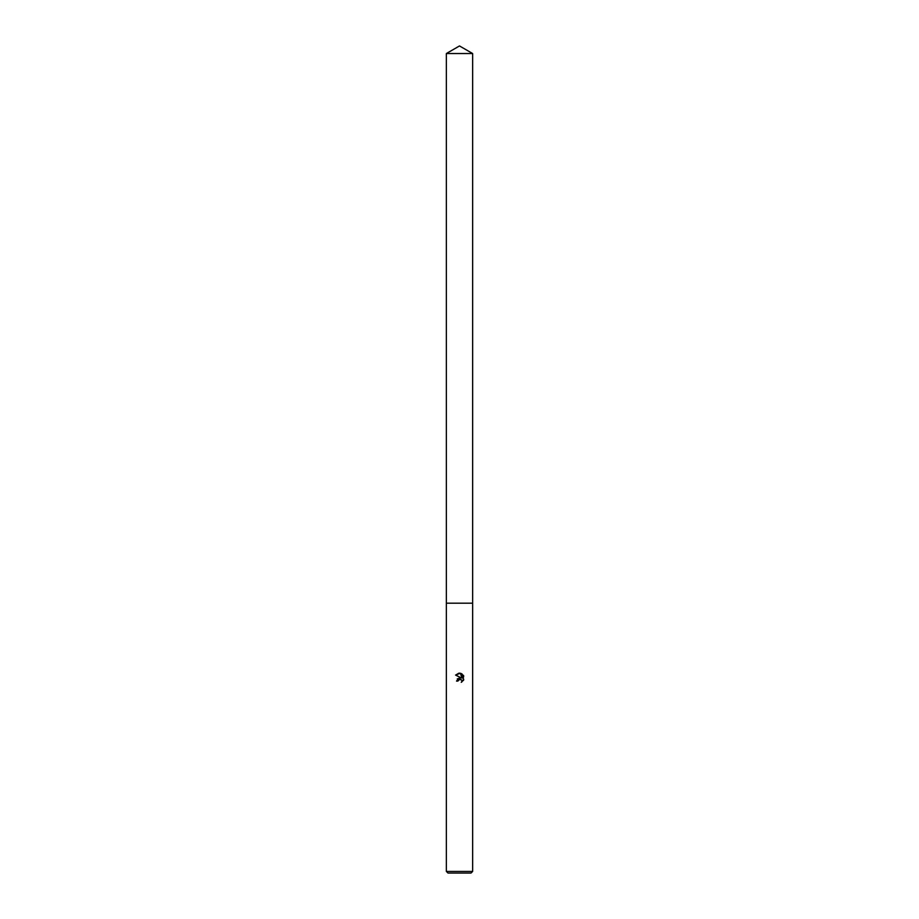 <?xml version="1.0" encoding="UTF-8"?>
<svg xmlns="http://www.w3.org/2000/svg" width="919" height="919" viewBox="0 0 919 919"><rect width="100%" height="100%" fill="white"/><g stroke="black" fill="none" stroke-linecap="round" stroke-linejoin="round"><path stroke-width="1.38" d="M446.358 53.532L472.642 53.532L459.5 45.95L446.358 53.532L446.358 603.186L472.642 603.186L472.642 871.43L446.358 871.43L447.99 873.05L471.01 873.05L472.642 871.43M461.832 682.001L461.901 680.267L459.959 678.969L457.857 681.082L456.479 681.082L459.5 677.625L461.177 677.831L455.594 675.086L460.35 673.248L462.05 678.153L462.05 673.949M461.246 673.524L463.808 676.085L461.246 673.524M463.406 675.316L463.406 680.508M463.808 679.738L461.246 682.3L463.808 679.738M457.857 681.082L457.995 680.313M461.177 677.831L457.271 678.854M458.753 679.348L461.752 679.991M460.35 673.248L459.477 673.156M458.799 673.202L455.594 675.086M446.358 871.43L446.358 603.186L472.642 603.186L472.642 53.532"/></g></svg>
